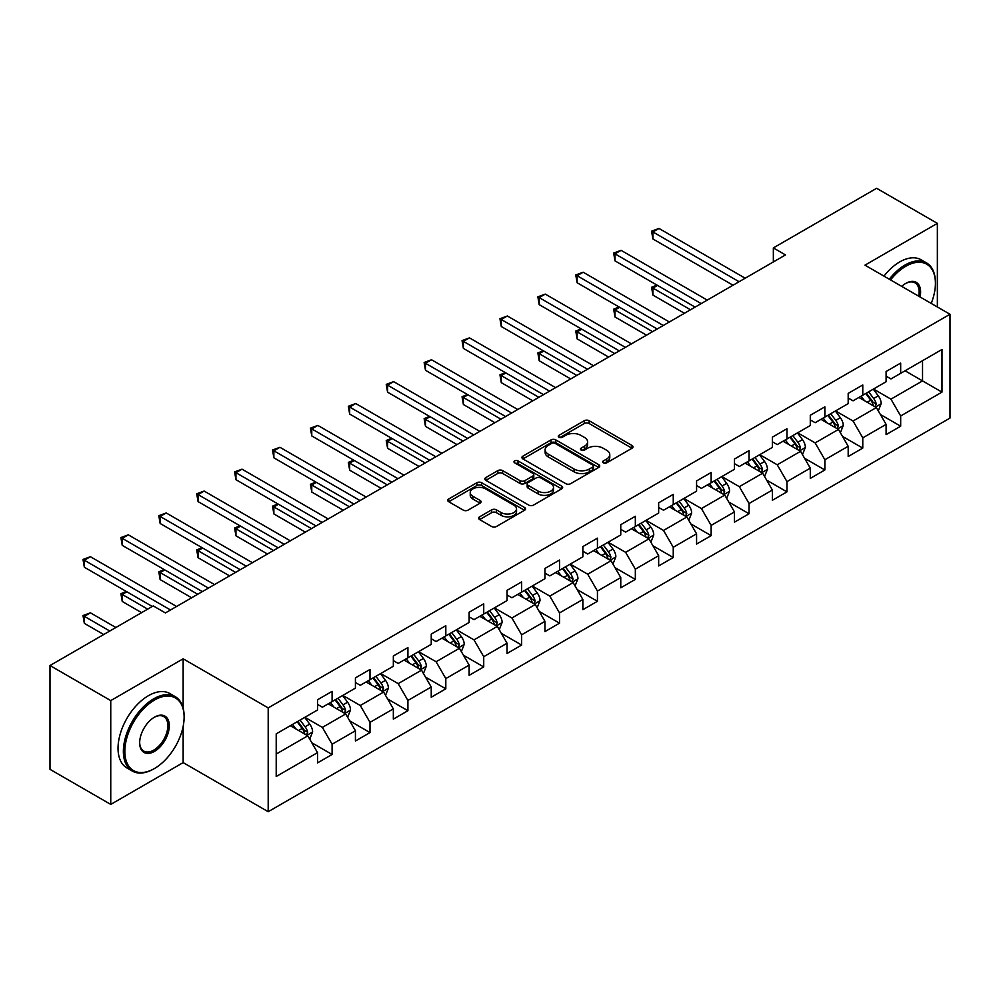 <?xml version="1.0" encoding="UTF-8"?>
<svg xmlns="http://www.w3.org/2000/svg" width="1000" height="1000" viewBox="0 0 1000 1000"><rect width="100%" height="100%" fill="white"/><g stroke="black" fill="none" stroke-linecap="round" stroke-linejoin="round"><path stroke-width="1.5" d="M603.337 462.863A2.362 1.363 0 0 0 606.675 462.863L632.013 448.237A3.375 1.95 0 0 0 633 446.863A3.375 1.95 0 0 0 632.013 445.475L589.087 420.7A3.375 1.95 0 0 0 584.312 420.7L558.975 435.325A2.362 1.363 0 0 0 558.288 436.287A2.362 1.363 0 0 0 558.975 437.25A2.362 1.363 0 0 0 562.312 437.25L565.588 435.363A10.788 6.238 0 0 1 580.862 435.363L584.438 437.425A10.788 6.238 0 0 1 587.6 441.838A10.788 6.238 0 0 1 584.438 446.238L581.15 448.125A2.362 1.363 0 0 0 580.462 449.1A2.362 1.363 0 0 0 581.15 450.062A2.362 1.363 0 0 0 584.487 450.062L587.775 448.162A10.788 6.238 0 0 1 603.038 448.162L606.613 450.225A10.788 6.238 0 0 1 609.775 454.637A10.788 6.238 0 0 1 606.613 459.038L603.337 460.938A2.362 1.363 0 0 0 602.638 461.9A2.362 1.363 0 0 0 603.337 462.863L603.337 460.938M479.613 516.812A3.375 1.95 0 0 0 478.625 518.188A3.375 1.95 0 0 0 479.613 519.562L491.662 526.512A3.375 1.95 0 0 0 496.425 526.512L524.575 510.262A3.375 1.95 0 0 0 525.562 508.888A3.375 1.95 0 0 0 524.575 507.512L481.637 482.725A3.375 1.95 0 0 0 476.875 482.725L448.725 498.975A3.375 1.95 0 0 0 447.738 500.35A3.375 1.95 0 0 0 448.725 501.725L463.275 510.125A3.375 1.95 0 0 0 468.05 510.125L480.087 503.175A3.375 1.95 0 0 0 481.075 501.8A3.375 1.95 0 0 0 480.087 500.425L472.875 496.262A9.025 5.213 0 0 1 470.238 492.575A9.025 5.213 0 0 1 475.8 487.762A9.025 5.213 0 0 1 485.637 488.888L513.9 505.213A9.025 5.213 0 0 1 516.538 508.888A9.025 5.213 0 0 1 510.975 513.7A9.025 5.213 0 0 1 501.138 512.575L496.425 509.85A3.375 1.95 0 0 0 491.662 509.85L479.613 516.812L479.613 519.562M183.15 658.8L110.75 700.6L50 665.537L50 769.35L110.75 804.412L183.15 762.613L268.2 811.712L268.2 707.9L183.15 658.8L183.15 708.075M937.362 306.975L937.362 223.363L864.963 265.163L950 314.262L268.2 707.9M937.362 223.363L876.625 188.287L773.35 247.913L773.35 261.938M50 665.537L153.262 605.913L165.413 612.925L785.5 254.925L773.35 247.913M565.825 483.688A3.375 1.95 0 0 0 570.6 483.688L598.75 467.438A3.375 1.95 0 0 0 599.738 466.062A3.375 1.95 0 0 0 598.75 464.688L555.812 439.9A3.375 1.95 0 0 0 551.038 439.9L522.9 456.15A3.375 1.95 0 0 0 521.912 457.525A3.375 1.95 0 0 0 522.9 458.9L565.825 483.688M515.612 463.375A2.362 1.363 0 0 1 518.013 463.713L518.013 460.9L561.663 486.1A3.375 1.95 0 0 1 562.65 487.475A3.375 1.95 0 0 1 561.663 488.85L533.513 505.1A3.375 1.95 0 0 1 528.737 505.1L485.812 480.312L485.812 477.562A3.375 1.95 0 0 0 484.825 478.938A3.375 1.95 0 0 0 485.812 480.312M485.812 477.562L497.863 470.613A3.375 1.95 0 0 1 502.625 470.613L520.037 480.662A3.375 1.95 0 0 0 524.812 480.662L532.8 476.05A3.375 1.95 0 0 0 533.787 474.675A3.375 1.95 0 0 0 532.8 473.3L514.675 462.825A2.362 1.363 0 0 1 513.975 461.863A2.362 1.363 0 0 1 515.438 460.613A2.362 1.363 0 0 1 518.013 460.9M268.2 811.712L950 418.075L950 314.262M311.812 742.763L332.1 754.475L332.1 744.237L355.425 730.763L355.425 741.012L370 732.588L370 722.35L393.338 708.888L393.338 719.125L407.912 710.713L407.912 700.462L431.238 687L431.238 697.237L445.812 688.825L445.812 678.587L469.137 665.113L469.137 675.35L483.725 666.938L483.725 656.7L507.05 643.225L507.05 653.475L521.625 645.05L521.625 634.812L544.95 621.35L544.95 631.587L559.525 623.175L559.525 612.925L582.863 599.462L582.863 609.7L597.438 601.287L597.438 591.05L620.763 577.575L620.763 587.812L635.337 579.4L635.337 569.163L658.662 555.688L658.662 565.938L673.25 557.513L673.25 547.275L696.575 533.812L696.575 544.05L711.15 535.638L711.15 525.388L734.475 511.925L734.475 522.163L749.05 513.75L749.05 503.512L772.375 490.037L772.375 500.275L786.963 491.863L786.963 481.625L810.288 468.15L810.288 478.4L824.862 469.975L824.862 459.738L848.188 446.275L848.188 456.512L862.775 448.1L862.775 437.85L886.1 424.387L886.1 434.625L900.675 426.213L900.675 415.975L941.988 392.125L941.988 349.475L922.537 360.7L922.537 380.9L941.988 392.125M332.1 754.475L317.525 762.887L317.525 752.65L276.212 776.5L276.212 733.85L317.525 710L317.525 699.762L332.1 691.35L332.1 701.587L355.425 688.125L355.425 677.875L370 669.463L370 679.7L393.338 666.237L393.338 656L407.912 647.575L407.912 657.812L431.238 644.35L431.238 634.113L445.812 625.688L445.812 635.938L469.137 622.463L469.137 612.225L483.725 603.812L483.725 614.05L507.05 600.588L507.05 590.337L521.625 581.925L521.625 592.163L544.95 578.7L544.95 568.462L559.525 560.037L559.525 570.288L582.863 556.812L582.863 546.575L597.438 538.162L597.438 548.4L620.763 534.925L620.763 524.688L635.337 516.275L635.337 526.512L658.662 513.05L658.662 502.8L673.25 494.387L673.25 504.625L696.575 491.163L696.575 480.925L711.15 472.5L711.15 482.75L734.475 469.275L734.475 459.038L749.05 450.625L749.05 460.863L772.375 447.388L772.375 437.15L786.963 428.738L786.963 438.975L810.288 425.513L810.288 415.262L824.862 406.85L824.862 417.088L848.188 403.625L848.188 393.387L862.775 384.963L862.775 395.213L886.1 381.737L886.1 371.5L900.675 363.088L900.675 373.325L941.988 349.475M328.212 703.838L345.712 713.938L322.375 727.4L304.887 717.3M317.525 704.388L322.375 707.2L332.1 701.587M322.375 727.4L332.1 744.237M345.712 713.938L355.425 730.763M366.112 681.95L383.612 692.05L360.288 705.512L342.788 695.413M355.425 682.513L360.288 685.312L370 679.7M360.288 705.512L370 722.35M383.612 692.05L393.338 708.888M404.025 660.062L421.512 670.163L398.188 683.637L380.7 673.525M393.338 660.625L398.188 663.425L407.912 657.812M398.188 683.637L407.912 700.462M421.512 670.163L431.238 687M441.925 638.175L459.425 648.275L436.1 661.75L418.6 651.65M431.238 638.737L436.1 641.55L445.812 635.938M436.1 661.75L445.812 678.587M459.425 648.275L469.137 665.113M479.837 616.3L497.325 626.4L474 639.862L456.5 629.763M469.137 616.85L474 619.663L483.725 614.05M474 639.862L483.725 656.7M497.325 626.4L507.05 643.225M517.737 594.412L535.237 604.513L511.9 617.975L494.412 607.875M507.05 594.975L511.9 597.775L521.625 592.163M511.9 617.975L521.625 634.812M535.237 604.513L544.95 621.35M555.638 572.525L573.138 582.625L549.812 596.1L532.312 585.988M544.95 573.088L549.812 575.887L559.525 570.288M549.812 596.1L559.525 612.925M573.138 582.625L582.863 599.462M593.55 550.638L611.038 560.737L587.712 574.212L570.225 564.113M582.863 551.2L587.712 554.012L597.438 548.4M587.712 574.212L597.438 591.05M611.038 560.737L620.763 577.575M631.45 528.763L648.95 538.862L625.625 552.325L608.125 542.225M620.763 529.325L625.625 532.125L635.337 526.512M625.625 552.325L635.337 569.163M648.95 538.862L658.662 555.688M669.362 506.875L686.85 516.975L663.525 530.438L646.025 520.337M658.662 507.438L663.525 510.238L673.25 504.625M663.525 530.438L673.25 547.275M686.85 516.975L696.575 533.812M707.262 484.988L724.762 495.087L701.425 508.562L683.938 498.462M696.575 485.55L701.425 488.363L711.15 482.75M701.425 508.562L711.15 525.388M724.762 495.087L734.475 511.925M745.163 463.1L762.663 473.2L739.338 486.675L721.838 476.575M734.475 463.663L739.338 466.475L749.05 460.863M739.338 486.675L749.05 503.512M762.663 473.2L772.375 490.037M783.075 441.225L800.562 451.325L777.237 464.787L759.75 454.688M772.375 441.788L777.237 444.588L786.963 438.975M777.237 464.787L786.963 481.625M800.562 451.325L810.288 468.15M820.975 419.338L838.475 429.438L815.15 442.9L797.65 432.8M810.288 419.9L815.15 422.7L824.862 417.088M815.15 442.9L824.862 459.738M838.475 429.438L848.188 446.275M858.888 397.45L876.375 407.55L853.05 421.025L835.55 410.925M848.188 398.013L853.05 400.825L862.775 395.213M853.05 421.025L862.775 437.85M876.375 407.55L886.1 424.387M905.05 370.8L922.537 380.9L890.95 399.137L873.462 389.038M886.1 376.125L890.95 378.938L900.675 373.325M890.95 399.137L900.675 415.975M110.75 700.6L110.75 804.412M276.212 754.05L307.8 735.812L290.312 725.713M307.8 735.812L317.525 752.65M880.387 414.5L900.675 426.213M842.487 436.388L862.775 448.1M804.575 458.263L824.862 469.975M766.675 480.15L786.963 491.863M728.763 502.038L749.05 513.75M690.863 523.925L711.15 535.638M652.962 545.8L673.25 557.513M615.05 567.688L635.337 579.4M577.15 589.575L597.438 601.287M539.237 611.45L559.525 623.175M501.337 633.337L521.625 645.05M463.438 655.225L483.725 666.938M425.525 677.113L445.812 688.825M387.625 698.988L407.912 710.713M349.712 720.875L370 732.588M183.15 762.613L183.15 726.413M604.275 463.2L606.613 461.85A10.788 6.238 0 0 0 609.775 457.438L609.775 454.637M587.6 441.838L587.6 444.637A10.788 6.238 0 0 1 584.438 449.038L582.1 450.387M632.013 445.475L632.013 448.237L589.087 423.5A3.375 1.95 0 0 0 584.312 423.5L559.913 437.587M598.7 467.475L555.812 442.713A3.375 1.95 0 0 0 551.038 442.713L522.95 458.938M592.788 467.025A2.362 1.363 0 0 0 593.475 466.062A2.362 1.363 0 0 0 592.788 465.1L555.1 443.35A2.362 1.363 0 0 0 551.763 443.35L548.3 445.337A10.788 6.238 0 0 0 545.138 449.75A10.788 6.238 0 0 0 548.3 454.15L574.062 469.025A10.788 6.238 0 0 0 589.325 469.025L592.788 467.025L592.788 469.837A2.362 1.363 0 0 0 593.475 468.875L593.475 466.062M545.138 449.75L545.138 452.55A10.788 6.238 0 0 0 548.3 456.962L548.3 454.15M592.788 469.837L589.325 471.838A10.788 6.238 0 0 1 574.062 471.838L548.3 456.962M485.863 480.35L497.863 473.413L497.863 470.613M533.787 474.675L533.787 477.475A3.375 1.95 0 0 1 532.8 478.85L524.812 483.462A3.375 1.95 0 0 1 520.037 483.462L502.625 473.413A3.375 1.95 0 0 0 497.863 473.413M518.013 463.713L561.613 488.875M538.1 491.087A9.025 5.213 0 0 0 547.938 492.225A9.025 5.213 0 0 0 553.513 487.413A9.025 5.213 0 0 0 550.862 483.725L540.913 477.975A3.375 1.95 0 0 0 536.138 477.975L528.15 482.587A3.375 1.95 0 0 0 527.163 483.963A3.375 1.95 0 0 0 528.15 485.35L538.1 491.087L538.1 493.9A9.025 5.213 0 0 0 547.938 495.025A9.025 5.213 0 0 0 553.513 490.213L553.513 487.413M527.163 483.963L527.163 486.775A3.375 1.95 0 0 0 528.15 488.15L528.15 485.35M538.1 493.9L528.15 488.15M516.538 508.888L516.538 511.7A9.025 5.213 0 0 1 510.975 516.512A9.025 5.213 0 0 1 501.138 515.375L496.425 512.663A3.375 1.95 0 0 0 491.662 512.663L479.663 519.587M470.238 492.575L470.238 495.375A9.025 5.213 0 0 0 472.875 499.062L472.875 496.262M480.087 500.425L480.087 503.175L472.875 499.062M524.525 510.288L481.637 485.538A3.375 1.95 0 0 0 476.875 485.538L448.775 501.75L448.725 498.975M878.3 410.875L881.188 403.6A9.1 5.263 -120 0 0 878.275 395.838L873.263 389.15M864.525 400.712L861.112 396.163M657.525 285.413L652.913 288.075L652.913 295.087L684.425 313.288M874.963 406.737L876.275 403.988A9.1 5.263 -120 0 0 873.662 398.512L868.65 391.812M866.363 393.125L871.938 400.562A4.638 2.675 60 0 1 872.775 401.962L876.275 403.988M865.738 393.5L870.75 400.188A9.1 5.263 60 0 1 873.35 405.662M652.913 295.087L651.575 287.3L690.5 309.775M651.575 287.3L656.988 285.1M739.087 281.712L652.913 231.962L658.988 228.45L745.163 278.212M733.012 285.225L652.913 238.975L652.913 231.962L651.575 231.188L658.988 228.45M652.913 238.975L651.575 231.188M931.213 303.412A41.925 24.2 120 0 0 935.425 283.4A41.925 24.2 120 0 0 905.775 266.288A41.925 24.2 120 0 0 890.55 279.938M889.287 279.212A42.95 24.8 -60 0 1 905.05 265.025A42.95 24.8 -60 0 1 926.525 262.9A42.95 24.8 -60 0 1 935.425 282.562A42.95 24.8 -60 0 1 935.425 282.987M901.725 286.388A20.962 12.1 -60 0 1 905.775 283.4L905.775 283.4A20.962 12.1 -60 0 1 920.037 296.962M883.95 276.125A42.95 24.8 -60 0 1 899.7 261.938A42.95 24.8 -60 0 1 921.175 259.812L926.525 262.9M918.713 296.2A19.925 11.513 120 0 0 915.013 282.838A19.925 11.513 120 0 0 905.413 283.625M153.75 768.925L154.488 768.5A41.925 24.2 120 0 0 184.125 717.163A41.925 24.2 120 0 0 154.488 700.05A41.925 24.2 120 0 0 124.838 751.388A41.925 24.2 120 0 0 154.488 768.5L153.75 768.925A42.95 24.8 -60 0 1 132.275 771.05A42.95 24.8 -60 0 1 125.688 736.637A42.95 24.8 -60 0 1 153.75 698.787A42.95 24.8 -60 0 1 175.225 696.65A42.95 24.8 -60 0 1 184.125 716.312A42.95 24.8 -60 0 1 184.125 716.737M154.488 751.388A20.962 12.1 -60 0 1 139.662 742.825A20.962 12.1 -60 0 1 154.488 717.163L154.488 717.163A20.962 12.1 -60 0 1 169.3 725.713A20.962 12.1 -60 0 1 154.488 751.388M139.662 742.4A19.925 11.513 120 0 0 143.787 751.112A19.925 11.513 120 0 0 153.75 750.125A19.925 11.513 120 0 0 166.775 732.562A19.925 11.513 120 0 0 163.713 716.587A19.925 11.513 120 0 0 154.113 717.375M132.275 771.05L126.925 767.962A42.95 24.8 -60 0 1 120.35 733.55A42.95 24.8 -60 0 1 148.412 695.7A42.95 24.8 -60 0 1 169.887 693.562L175.225 696.65M840.387 432.762L843.288 425.475A9.1 5.263 -120 0 0 840.375 417.725L835.362 411.037M826.612 422.6L823.213 418.05M619.625 307.288L615 309.962L615 316.975L646.513 335.163M837.062 428.625L838.363 425.875A9.1 5.263 -120 0 0 835.763 420.387L830.75 413.7M828.462 415.012L834.025 422.438A4.638 2.675 60 0 1 834.875 423.85L838.363 425.875M827.825 415.375L832.837 422.075A9.1 5.263 60 0 1 835.45 427.55M615 316.975L613.663 309.188L652.588 331.662M613.663 309.188L619.087 306.988M802.487 454.65L805.375 447.362A9.1 5.263 -120 0 0 802.475 439.613L797.45 432.912M788.713 444.475L785.312 439.925M581.712 329.175L577.1 331.838L577.1 338.862L608.612 357.05M799.163 450.513L800.462 447.75A9.1 5.263 -120 0 0 797.85 442.275L792.837 435.588M790.562 436.9L796.125 444.325A4.638 2.675 60 0 1 796.963 445.737L800.462 447.75M789.925 437.262L794.938 443.963A9.1 5.263 60 0 1 797.55 449.438M577.1 338.862L575.763 331.075L614.688 353.55M575.763 331.075L581.175 328.862M701.188 303.6L615 253.85L621.075 250.338L707.262 300.1M695.113 307.113L615 260.863L615 253.85L613.663 253.075L621.075 250.338M615 260.863L613.663 253.075M663.288 325.487L577.1 275.725L583.175 272.225L669.362 321.975M657.212 329L577.1 282.738L577.1 275.725L575.763 274.962L583.175 272.225M577.1 282.738L575.763 274.962M764.587 476.525L767.475 469.25A9.1 5.263 -120 0 0 764.562 461.5L759.55 454.8M750.812 466.362L747.4 461.812M543.812 351.062L539.188 353.725L539.188 360.737L570.712 378.938M761.25 472.388L762.55 469.637A9.1 5.263 -120 0 0 759.95 464.162L754.938 457.463M752.65 458.787L758.213 466.213A4.638 2.675 60 0 1 759.062 467.625L762.55 469.637M752.013 459.15L757.038 465.85A9.1 5.263 60 0 1 759.638 471.325M539.188 360.737L537.863 352.95L576.775 375.425M537.863 352.95L543.275 350.75M726.675 498.413L729.562 491.138A9.1 5.263 -120 0 0 726.663 483.375L721.65 476.688M712.9 488.25L709.5 483.7M505.9 372.95L501.287 375.613L501.287 382.625L532.8 400.825M723.35 494.275L724.65 491.525A9.1 5.263 -120 0 0 722.05 486.05L717.025 479.35M714.75 480.662L720.312 488.1A4.638 2.675 60 0 1 721.15 489.5L724.65 491.525M714.112 481.037L719.125 487.725A9.1 5.263 60 0 1 721.737 493.2M501.287 382.625L499.95 374.837L538.875 397.312M499.95 374.837L505.375 372.638M688.775 520.3L691.663 513.013A9.1 5.263 -120 0 0 688.75 505.262L683.737 498.575M675 510.125L671.587 505.588M468 394.825L463.387 397.5L463.387 404.513L494.9 422.7M685.438 516.163L686.75 513.4A9.1 5.263 -120 0 0 684.137 507.925L679.125 501.238M676.838 502.55L682.412 509.975A4.638 2.675 60 0 1 683.25 511.388L686.75 513.4M676.213 502.912L681.225 509.613A9.1 5.263 60 0 1 683.825 515.087M463.387 404.513L462.05 396.725L500.975 419.2M462.05 396.725L467.463 394.525M625.375 347.375L539.188 297.613L545.262 294.1L631.45 343.862M619.3 350.875L539.188 304.625L539.188 297.613L537.863 296.837L545.262 294.1M539.188 304.625L537.863 296.837M587.475 369.25L501.287 319.5L507.362 315.988L593.55 365.75M581.4 372.762L501.287 326.512L501.287 319.5L499.95 318.725L507.362 315.988M501.287 326.512L499.95 318.725M549.562 391.138L463.387 341.375L469.462 337.875L555.638 387.638M543.488 394.65L463.387 348.4L463.387 341.375L462.05 340.613L469.462 337.875M463.387 348.4L462.05 340.613M511.662 413.025L425.475 363.263L431.55 359.762L517.737 409.513M505.588 416.525L425.475 370.275L425.475 363.263L424.137 362.488L431.55 359.762M425.475 370.275L424.137 362.488M473.762 434.913L387.575 385.15L393.65 381.637L479.837 431.4M467.688 438.413L387.575 392.163L387.575 385.15L386.238 384.375L393.65 381.637M387.575 392.163L386.238 384.375M435.85 456.788L349.663 407.038L355.737 403.525L441.925 453.288M429.775 460.3L349.663 414.05L349.663 407.038L348.338 406.262L355.737 403.525M349.663 414.05L348.338 406.262M397.95 478.675L311.762 428.913L317.838 425.412L404.025 475.175M391.875 482.188L311.762 435.938L311.762 428.913L310.425 428.15L317.838 425.412M311.762 435.938L310.425 428.15M360.037 500.562L273.863 450.8L279.938 447.3L366.112 497.05M353.963 504.062L273.863 457.812L273.863 450.8L272.525 450.025L279.938 447.3M273.863 457.812L272.525 450.025M322.137 522.45L235.95 472.688L242.025 469.175L328.212 518.938M316.062 525.95L235.95 479.7L235.95 472.688L234.613 471.912L242.025 469.175M235.95 479.7L234.613 471.912M284.237 544.325L198.05 494.575L204.125 491.062L290.312 540.825M278.163 547.837L198.05 501.587L198.05 494.575L196.713 493.8L204.125 491.062M198.05 501.587L196.713 493.8M246.325 566.213L160.138 516.45L166.213 512.95L252.4 562.7M240.25 569.725L160.138 523.475L160.138 516.45L158.812 515.688L166.213 512.95M160.138 523.475L158.812 515.688M208.425 588.1L122.238 538.337L128.312 534.837L214.5 584.587M202.35 591.6L122.238 545.35L122.238 538.337L120.9 537.562L128.312 534.837M122.238 545.35L120.9 537.562M650.863 542.188L653.763 534.9A9.1 5.263 -120 0 0 650.85 527.15L645.837 520.45M637.087 532.013L633.688 527.463M430.1 416.712L425.475 419.375L425.475 426.388L456.987 444.588M647.537 538.05L648.838 535.288A9.1 5.263 -120 0 0 646.237 529.812L641.225 523.125M638.938 524.438L644.5 531.862A4.638 2.675 60 0 1 645.35 533.275L648.838 535.288M638.3 524.8L643.325 531.5A9.1 5.263 60 0 1 645.925 536.975M425.475 426.388L424.137 418.612L463.062 441.075M424.137 418.612L429.562 416.4M612.962 564.062L615.85 556.788A9.1 5.263 -120 0 0 612.95 549.038L607.925 542.337M599.188 553.9L595.788 549.35M392.188 438.6L387.575 441.262L387.575 448.275L419.087 466.475M609.637 559.925L610.938 557.175A9.1 5.263 -120 0 0 608.325 551.7L603.312 545M601.038 546.325L606.6 553.75A4.638 2.675 60 0 1 607.438 555.15L610.938 557.175M600.4 546.688L605.413 553.375A9.1 5.263 60 0 1 608.025 558.862M387.575 448.275L386.238 440.487L425.163 462.962M386.238 440.487L391.65 438.288M575.062 585.95L577.95 578.675A9.1 5.263 -120 0 0 575.037 570.913L570.025 564.225M561.287 575.788L557.875 571.237M354.288 460.487L349.663 463.15L349.663 470.163L381.188 488.363M571.725 581.812L573.025 579.062A9.1 5.263 -120 0 0 570.425 573.587L565.413 566.888M563.125 568.2L568.688 575.638A4.638 2.675 60 0 1 569.538 577.038L573.025 579.062M562.5 568.575L567.513 575.262A9.1 5.263 60 0 1 570.112 580.737M349.663 470.163L348.338 462.375L387.25 484.85M348.338 462.375L353.75 460.175M537.15 607.837L540.037 600.55A9.1 5.263 -120 0 0 537.137 592.8L532.125 586.1M523.375 597.663L519.975 593.125M316.375 482.362L311.762 485.037L311.762 492.05L343.275 510.238M533.825 603.7L535.125 600.938A9.1 5.263 -120 0 0 532.525 595.462L527.5 588.775M525.225 590.087L530.788 597.513A4.638 2.675 60 0 1 531.625 598.925L535.125 600.938M524.587 590.45L529.6 597.15A9.1 5.263 60 0 1 532.212 602.625M311.762 492.05L310.425 484.263L349.35 506.737M310.425 484.263L315.85 482.062M499.25 629.725L502.137 622.438A9.1 5.263 -120 0 0 499.237 614.688L494.212 607.987M485.475 619.55L482.062 615M278.475 504.25L273.863 506.912L273.863 513.925L305.375 532.125M495.913 625.588L497.225 622.825A9.1 5.263 -120 0 0 494.613 617.35L489.6 610.65M487.312 611.975L492.887 619.4A4.638 2.675 60 0 1 493.725 620.812L497.225 622.825M486.688 612.337L491.7 619.038A9.1 5.263 60 0 1 494.3 624.513M273.863 513.925L272.525 506.15L311.45 528.612M272.525 506.15L277.938 503.938M461.337 651.6L464.237 644.325A9.1 5.263 -120 0 0 461.325 636.575L456.312 629.875M447.575 641.438L444.162 636.888M240.575 526.138L235.95 528.8L235.95 535.812L267.462 554.012M458.013 647.463L459.312 644.712A9.1 5.263 -120 0 0 456.712 639.237L451.7 632.537M449.412 633.862L454.975 641.287A4.638 2.675 60 0 1 455.825 642.688L459.312 644.712M448.775 634.225L453.8 640.913A9.1 5.263 60 0 1 456.4 646.4M235.95 535.812L234.613 528.025L273.538 550.5M234.613 528.025L240.037 525.825M423.438 673.487L426.325 666.213A9.1 5.263 -120 0 0 423.425 658.45L418.413 651.762M409.663 663.325L406.262 658.775M202.662 548.025L198.05 550.688L198.05 557.7L229.562 575.887M420.112 669.35L421.413 666.6A9.1 5.263 -120 0 0 418.8 661.125L413.787 654.425M411.512 655.738L417.075 663.162A4.638 2.675 60 0 1 417.912 664.575L421.413 666.6M410.875 656.112L415.887 662.8A9.1 5.263 60 0 1 418.5 668.275M198.05 557.7L196.713 549.913L235.637 572.388M196.713 549.913L202.125 547.712M385.538 695.375L388.425 688.088A9.1 5.263 -120 0 0 385.513 680.337L380.5 673.637M371.763 685.2L368.35 680.662M164.762 569.9L160.138 572.575L160.138 579.587L191.663 597.775M382.2 691.237L383.512 688.475A9.1 5.263 -120 0 0 380.9 683L375.887 676.312M373.6 677.625L379.162 685.05A4.638 2.675 60 0 1 380.012 686.462L383.512 688.475M372.975 677.987L377.987 684.688A9.1 5.263 60 0 1 380.588 690.163M160.138 579.587L158.812 571.8L197.725 594.275M158.812 571.8L164.225 569.6M347.625 717.262L350.513 709.975A9.1 5.263 -120 0 0 347.612 702.225L342.6 695.525M333.85 707.087L330.45 702.537M126.85 591.788L122.238 594.45L122.238 601.462L141.6 612.65M344.3 713.125L345.6 710.362A9.1 5.263 -120 0 0 343 704.887L337.975 698.188M335.7 699.513L341.262 706.938A4.638 2.675 60 0 1 342.1 708.35L345.6 710.362M335.062 699.875L340.075 706.575A9.1 5.263 60 0 1 342.688 712.05M122.238 601.462L120.9 593.688L147.675 609.138M120.9 593.688L126.325 591.475M309.725 739.137L312.613 731.862A9.1 5.263 -120 0 0 309.713 724.1L304.688 717.412M295.95 728.975L292.538 724.425M115.85 627.513L90.412 612.825L84.338 616.337L84.338 623.35L103.7 634.538M306.388 735L307.7 732.25A9.1 5.263 -120 0 0 305.087 726.775L300.075 720.075M297.787 721.4L303.363 728.825A4.638 2.675 60 0 1 304.2 730.225L307.7 732.25M297.162 721.762L302.175 728.45A9.1 5.263 60 0 1 304.775 733.938M84.338 623.35L83 615.562L109.775 631.025M83 615.562L90.412 612.825M170.512 609.987L84.338 560.225L90.412 556.712L176.588 606.475M152.3 606.475L84.338 567.238L84.338 560.225L83 559.45L90.412 556.712M84.338 567.238L83 559.45M606.613 461.85L606.613 459.038M581.15 450.062L581.15 448.125M584.438 449.038L584.438 446.238M558.975 437.25L558.975 435.325M584.312 423.5L584.312 420.7M589.087 423.5L589.087 420.7M522.9 458.9L522.9 456.15M551.038 442.713L551.038 439.9M555.812 442.713L555.812 439.9M598.75 467.438L598.75 464.688M574.062 471.838L574.062 469.025M589.325 471.838L589.325 469.025M502.625 473.413L502.625 470.613M520.037 483.462L520.037 480.662M524.812 483.462L524.812 480.662M532.8 478.85L532.8 476.05M561.663 488.85L561.663 486.1M491.662 512.663L491.662 509.85M496.425 512.663L496.425 509.85M501.138 515.375L501.138 512.575M476.875 485.538L476.875 482.725M481.637 485.538L481.637 482.725M524.575 510.262L524.575 507.512M875.475 407.038L881.125 403.775M873.662 398.512L878.275 395.838M867.188 402.25L870.75 400.188M837.575 428.913L843.225 425.662M835.763 420.387L840.375 417.725M829.287 424.137L832.837 422.075M799.663 450.8L805.312 447.537M797.85 442.275L802.475 439.613M791.375 446.012L794.938 443.963M761.762 472.688L767.412 469.425M759.95 464.162L764.562 461.5M753.475 467.9L757.038 465.85M723.863 494.575L729.513 491.312M722.05 486.05L726.663 483.375M715.562 489.787L719.125 487.725M685.95 516.45L691.6 513.2M684.137 507.925L688.75 505.262M677.663 511.675L681.225 509.613M648.05 538.337L653.7 535.075M646.237 529.812L650.85 527.15M639.763 533.55L643.325 531.5M610.138 560.225L615.788 556.962M608.325 551.7L612.95 549.038M601.85 555.438L605.413 553.375M572.238 582.112L577.888 578.85M570.425 573.587L575.037 570.913M563.95 577.325L567.513 575.262M534.338 603.987L539.987 600.725M532.525 595.462L537.137 592.8M526.038 599.2L529.6 597.15M496.425 625.875L502.075 622.612M494.613 617.35L499.237 614.688M488.137 621.087L491.7 619.038M458.525 647.763L464.175 644.5M456.712 639.237L461.325 636.575M450.238 642.975L453.8 640.913M420.613 669.65L426.262 666.388M418.8 661.125L423.425 658.45M412.325 664.862L415.887 662.8M382.713 691.525L388.363 688.263M380.9 683L385.513 680.337M374.425 686.737L377.987 684.688M344.812 713.413L350.462 710.15M343 704.887L347.612 702.225M336.512 708.625L340.075 706.575M306.9 735.3L312.55 732.038M305.087 726.775L309.713 724.1M298.612 730.512L302.175 728.45M935.425 283.4L935.425 282.562M184.125 717.163L184.125 716.312"/></g></svg>

